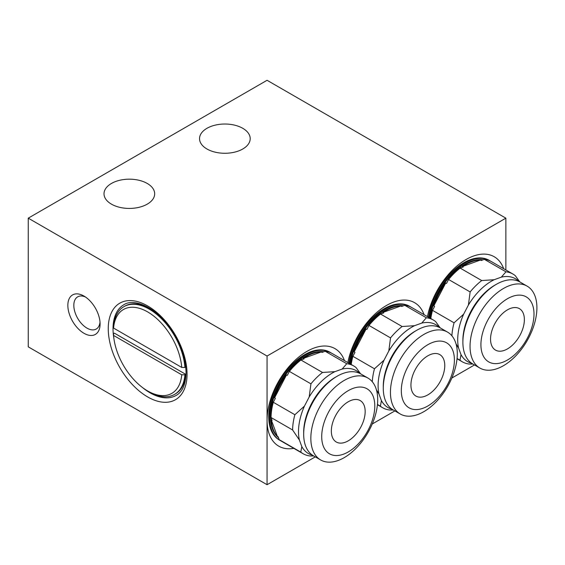 <?xml version="1.0" encoding="UTF-8"?>
<svg xmlns="http://www.w3.org/2000/svg" width="565" height="565" viewBox="0 0 565 565"><rect width="100%" height="100%" fill="white"/><g stroke="black" fill="none" stroke-linecap="round" stroke-linejoin="round"><path stroke-width="0.85" d="M113.572 328.081A48.406 27.946 60 0 1 147.656 311.915A48.406 27.946 60 0 1 181.732 367.434L113.572 328.081L113.565 326.245A50.659 29.246 60 0 1 123.919 306.647A50.659 29.246 60 0 1 149.245 309.154A50.659 29.246 60 0 1 184.924 367.441L181.732 367.434M123.919 306.647L124.71 306.188A50.659 29.246 60 0 1 150.043 308.695A50.659 29.246 60 0 1 153.8 311.089M206.96 148.991A25.326 14.626 180 0 1 199.537 138.651A25.326 14.626 180 0 1 215.173 125.14A25.326 14.626 180 0 1 242.781 128.312A25.326 14.626 180 0 1 250.196 138.651A25.326 14.626 180 0 1 234.56 152.162A25.326 14.626 180 0 1 206.96 148.991M111.432 204.142A25.326 14.626 180 0 1 104.017 193.802A25.326 14.626 180 0 1 119.653 180.292A25.326 14.626 180 0 1 147.253 183.463A25.326 14.626 180 0 1 154.676 193.802A25.326 14.626 180 0 1 139.039 207.313A25.326 14.626 180 0 1 111.432 204.142M85.541 297.049A18.574 10.721 -120 0 0 77.666 296.858A18.574 10.721 -120 0 0 73.824 305.361A18.574 10.721 -120 0 0 81.932 324.056A18.574 10.721 -120 0 0 96.248 329.035A18.574 10.721 -120 0 0 100.012 322.121M67.849 305.361A22.798 13.165 -120 0 0 83.973 333.286A22.798 13.165 -120 0 0 100.09 323.978A22.798 13.165 -120 0 0 83.973 296.06A22.798 13.165 -120 0 0 67.849 305.361M113.847 338.117A52.347 30.22 60 0 1 113.028 328.689A52.347 30.22 60 0 1 123.869 304.726C132.888 298.631 151.844 305.248 166.287 323.138C178.985 339.212 185.574 355.773 186.069 372.808C185.708 384.412 182.424 391.941 176.216 395.394A52.347 30.22 60 0 1 142.288 387.378M344.459 360.604A56.288 32.495 120 0 0 300.234 355.901A56.288 32.495 120 0 0 267.061 420.374A56.288 32.495 120 0 0 293.8 448.349M280.791 440.82A50.659 29.246 -60 0 1 280.035 440.403L279.23 439.937A50.659 29.246 -60 0 1 268.742 416.751A50.659 29.246 -60 0 1 304.563 354.707A50.659 29.246 -60 0 1 329.889 352.2L330.695 352.659A50.659 29.246 -60 0 1 331.429 353.111M348.252 440.827A23.921 13.814 120 0 0 363.881 419.746A23.921 13.814 120 0 0 360.216 400.578A23.921 13.814 120 0 0 348.252 401.764A23.921 13.814 120 0 0 332.623 422.839A23.921 13.814 120 0 0 336.295 442.014A23.921 13.814 120 0 0 348.252 440.827M320.63 459.945L313.469 455.807A47.283 27.297 -60 0 1 303.673 434.16L303.673 432.324A45.031 25.997 -60 0 1 335.518 377.173L337.107 376.255A47.283 27.297 -60 0 1 360.745 373.91L367.914 378.049A47.283 27.297 -60 0 1 375.16 415.939A47.283 27.297 -60 0 1 344.276 457.601A47.283 27.297 -60 0 1 320.63 459.945A47.283 27.297 -60 0 1 313.384 422.055A47.283 27.297 -60 0 1 344.276 380.393A47.283 27.297 -60 0 1 367.914 378.049M303.673 434.16A47.283 27.297 -60 0 1 337.107 376.255L335.518 377.173M348.252 451.936A37.53 21.668 -60 0 1 321.711 436.618A37.53 21.668 -60 0 1 348.252 390.648A37.53 21.668 -60 0 1 374.793 405.974A37.53 21.668 -60 0 1 348.252 451.936M312.502 455.199A47.841 27.621 -60 0 1 301.816 446.59L299.386 440.008A47.841 27.621 -60 0 1 304.422 406.136L309.196 396.955A47.841 27.621 -60 0 1 332.333 373.034A47.841 27.621 -60 0 1 334.939 371.65L342.143 369.051A47.841 27.621 -60 0 1 359.743 373.38M342.143 369.051L346.755 363.726L325.186 351.275L322.078 352.398L321.28 351.939A49.296 28.462 120 0 0 306.061 356.685A49.296 28.462 120 0 0 303.264 358.429L304.055 358.895L300.947 360.011L322.516 372.462L334.939 371.65M278.488 437.684A49.296 28.462 -60 0 1 273.827 397.583A49.296 28.462 -60 0 1 305.368 356.282A49.296 28.462 -60 0 1 323.893 351.741M299.386 440.008L292.606 429.972L271.045 417.521L272.09 420.36L271.292 419.901A49.296 28.462 120 0 0 277.373 436.364L278.171 436.823L279.216 439.662L300.785 452.113L301.816 446.59M309.196 396.955L310.934 383.847L289.365 371.396L287.31 375.358L286.512 374.899A49.296 28.462 120 0 0 274.569 397.859L275.367 398.318L273.305 402.28L294.873 414.731L304.422 406.136M280.035 440.403A50.659 29.246 -60 0 1 272.274 399.808A50.659 29.246 -60 0 1 305.368 355.173A50.659 29.246 -60 0 1 330.695 352.659M427.853 394.871A23.921 13.814 120 0 0 443.483 373.79A23.921 13.814 120 0 0 439.817 354.615A23.921 13.814 120 0 0 427.853 355.802A23.921 13.814 120 0 0 412.224 376.883A23.921 13.814 120 0 0 415.897 396.051A23.921 13.814 120 0 0 427.853 394.871M400.232 413.983L393.07 409.851A47.283 27.297 -60 0 1 383.275 388.204L383.275 386.368A45.031 25.997 -60 0 1 415.12 331.217L416.709 330.299A47.283 27.297 -60 0 1 440.354 327.954L447.515 332.093A47.283 27.297 -60 0 1 454.761 369.976A47.283 27.297 -60 0 1 423.877 411.645A47.283 27.297 -60 0 1 400.232 413.983A47.283 27.297 -60 0 1 392.986 376.099A47.283 27.297 -60 0 1 423.877 334.431A47.283 27.297 -60 0 1 447.515 332.093M383.275 388.204A47.283 27.297 -60 0 1 416.709 330.299L415.12 331.217M427.853 405.981A37.53 21.668 -60 0 1 401.32 390.655A37.53 21.668 -60 0 1 427.853 344.692A37.53 21.668 -60 0 1 454.394 360.011A37.53 21.668 -60 0 1 427.853 405.981M392.103 409.244A47.841 27.621 -60 0 1 381.424 400.634L378.988 394.045A47.841 27.621 -60 0 1 384.023 360.18L388.798 350.999A47.841 27.621 -60 0 1 411.934 327.079A47.841 27.621 -60 0 1 414.541 325.694L421.744 323.095A47.841 27.621 -60 0 1 439.344 327.418M421.744 323.095L426.356 317.77L404.787 305.319L401.68 306.435L400.882 305.976A49.296 28.462 120 0 0 385.669 310.729A49.296 28.462 120 0 0 382.865 312.473L383.656 312.932L380.549 314.055L402.118 326.506L414.541 325.694M350.54 364.121A49.296 28.462 -60 0 1 384.97 310.319A49.296 28.462 -60 0 1 403.495 305.785M388.798 350.999L390.535 337.891L368.966 325.44L366.911 329.402L366.113 328.943A49.296 28.462 120 0 0 354.17 351.903L354.968 352.362L352.906 356.324L374.475 368.776L384.023 360.18M349.707 363.641A50.659 29.246 -60 0 1 384.97 309.21A50.659 29.246 -60 0 1 410.296 306.703A50.659 29.246 -60 0 1 411.03 307.155M348.902 363.175A50.659 29.246 -60 0 1 384.165 308.744A50.659 29.246 -60 0 1 409.491 306.237L410.296 306.703M507.455 348.909A23.921 13.814 120 0 0 523.084 327.827A23.921 13.814 120 0 0 519.419 308.66A23.921 13.814 120 0 0 507.455 309.846A23.921 13.814 120 0 0 491.833 330.928A23.921 13.814 120 0 0 495.498 350.095A23.921 13.814 120 0 0 507.455 348.909M479.84 368.027L472.672 363.888A47.283 27.297 -60 0 1 462.883 342.249L462.883 340.405A45.031 25.997 -60 0 1 494.721 285.254L496.31 284.336A47.283 27.297 -60 0 1 519.955 281.999L527.117 286.13A47.283 27.297 -60 0 1 534.363 324.02A47.283 27.297 -60 0 1 503.479 365.682A47.283 27.297 -60 0 1 479.84 368.027A47.283 27.297 -60 0 1 472.587 330.137A47.283 27.297 -60 0 1 503.479 288.475A47.283 27.297 -60 0 1 527.117 286.13M462.883 342.249A47.283 27.297 -60 0 1 496.31 284.336L494.721 285.254M507.455 360.025A37.53 21.668 -60 0 1 480.921 344.699A37.53 21.668 -60 0 1 507.455 298.73A37.53 21.668 -60 0 1 533.996 314.055A37.53 21.668 -60 0 1 507.455 360.025M471.704 363.288A47.841 27.621 -60 0 1 461.026 354.672L458.589 348.089A47.841 27.621 -60 0 1 463.625 314.218L468.406 305.036A47.841 27.621 -60 0 1 491.536 281.123A47.841 27.621 -60 0 1 494.142 279.731L501.346 277.132A47.841 27.621 -60 0 1 518.945 281.462M501.346 277.132L505.958 271.807L484.389 259.356L481.281 260.479L480.483 260.02A49.296 28.462 120 0 0 465.27 264.766A49.296 28.462 120 0 0 462.467 266.518L463.265 266.977L460.15 268.093L481.719 280.551L494.142 279.731M430.149 318.159A49.296 28.462 -60 0 1 464.571 264.363A49.296 28.462 -60 0 1 483.096 259.822M468.406 305.036L470.137 291.936L448.575 279.484L446.512 283.439L445.714 282.98A49.296 28.462 120 0 0 433.779 305.94L434.57 306.407L432.515 310.362L454.076 322.813L463.625 314.218M429.308 317.678A50.659 29.246 -60 0 1 464.571 263.255A50.659 29.246 -60 0 1 489.897 260.748A50.659 29.246 -60 0 1 490.639 261.192M428.51 317.219A50.659 29.246 -60 0 1 463.766 262.789A50.659 29.246 -60 0 1 489.099 260.281L489.897 260.748M451.894 335.794A50.659 29.246 -60 0 1 454.076 322.813M430.805 318.54A50.659 29.246 -60 0 1 432.515 310.362M457.064 358.514L459.988 360.202L461.026 354.672M472.969 364.058L469.303 364.051A50.659 29.246 -60 0 1 462.304 361.805A50.659 29.246 -60 0 1 459.988 360.202M470.137 291.936A50.659 29.246 -60 0 1 481.719 280.551M448.575 279.484A50.659 29.246 -60 0 1 460.15 268.093M505.958 271.807A50.659 29.246 -60 0 1 512.964 274.06A50.659 29.246 -60 0 1 515.273 275.663L519.779 281.9M484.389 259.356A50.659 29.246 -60 0 1 491.395 261.609L512.964 274.06M458.589 348.089L456.004 343.803M480.483 260.02L462.467 266.518M445.714 282.98L433.779 305.94M503.662 268.693A56.288 32.495 120 0 0 464.296 260.592A56.288 32.495 120 0 0 427.458 316.612M372.286 381.756A50.659 29.246 -60 0 1 374.475 368.776M351.204 364.503A50.659 29.246 -60 0 1 352.906 356.324M377.462 404.469L380.386 406.157L381.424 400.634M393.36 410.02L389.702 410.006A50.659 29.246 -60 0 1 382.703 407.761A50.659 29.246 -60 0 1 380.386 406.157M390.535 337.891A50.659 29.246 -60 0 1 402.118 326.506M368.966 325.44A50.659 29.246 -60 0 1 380.549 314.055M426.356 317.77A50.659 29.246 -60 0 1 433.355 320.016A50.659 29.246 -60 0 1 435.672 321.619L440.177 327.855M404.787 305.319A50.659 29.246 -60 0 1 411.793 307.565L433.355 320.016M378.988 394.045L376.396 389.758M400.882 305.976L382.865 312.473M366.113 328.943L354.17 351.903M424.061 314.649A56.288 32.495 120 0 0 384.687 306.548A56.288 32.495 120 0 0 347.849 362.568M292.606 429.972A50.659 29.246 -60 0 1 294.873 414.731M271.045 417.521A50.659 29.246 -60 0 1 273.305 402.28M313.759 455.976L310.1 455.969A50.659 29.246 -60 0 1 303.094 453.716L281.532 441.265A50.659 29.246 -60 0 1 279.216 439.662M303.094 453.716A50.659 29.246 -60 0 1 300.785 452.113M310.934 383.847A50.659 29.246 -60 0 1 322.516 372.462M289.365 371.396A50.659 29.246 -60 0 1 300.947 360.011M346.755 363.726A50.659 29.246 -60 0 1 353.754 365.972A50.659 29.246 -60 0 1 356.07 367.582L360.576 373.811M325.186 351.275A50.659 29.246 -60 0 1 332.192 353.521L353.754 365.972M321.28 351.939L303.264 358.429M286.512 374.899L274.569 397.859M271.292 419.901L277.373 436.364M505.866 269.964L505.866 218.161L267.061 80.287L28.25 218.161L28.25 346.839L267.061 484.714L267.061 356.035L505.866 218.161M267.061 356.035L28.25 218.161M267.061 484.714L315.298 456.866M372.243 423.99L394.9 410.903M451.852 378.027L474.508 364.948M185.666 366.29A50.659 29.246 60 0 1 185.723 366.982L184.924 367.441M181.732 374.793L184.924 374.793A50.659 29.246 60 0 1 174.578 394.391L175.369 393.932A50.659 29.246 60 0 0 185.723 374.334L114.363 333.138L113.565 333.597L113.572 335.44L181.732 374.793A48.406 27.946 60 0 1 147.656 390.959A48.406 27.946 60 0 1 113.572 335.44M174.578 394.391A50.659 29.246 60 0 1 149.245 391.884L147.656 390.959M185.723 374.334L184.924 374.793M108.254 328.689A55.723 32.17 60 0 1 147.656 305.94A55.723 32.17 60 0 1 187.057 374.185A55.723 32.17 60 0 1 147.656 396.934A55.723 32.17 60 0 1 108.254 328.689M462.304 361.805L457.043 358.768M382.703 407.761L377.441 404.724"/></g></svg>
